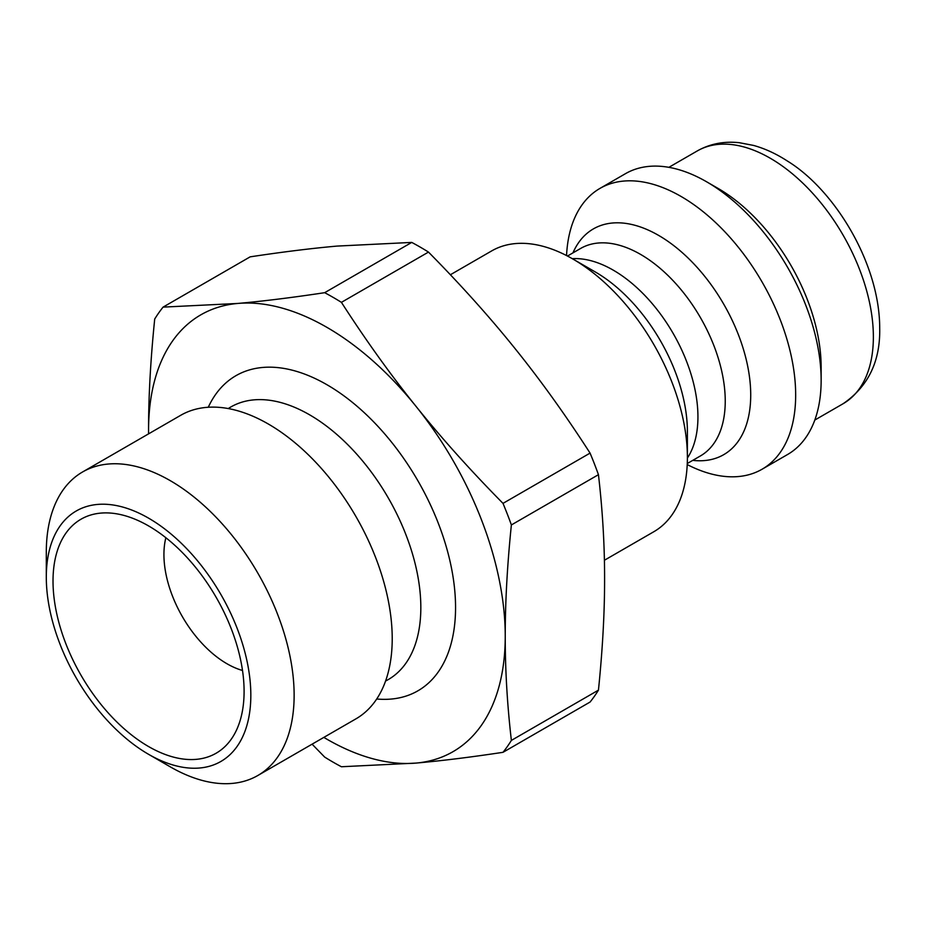 <?xml version="1.0" encoding="UTF-8"?>
<svg xmlns="http://www.w3.org/2000/svg" width="926" height="926" viewBox="0 0 926 926"><rect width="100%" height="100%" fill="white"/><g stroke="black" fill="none" stroke-linecap="round" stroke-linejoin="round"><path stroke-width="1.39" d="M312.097 744.168L324.667 757.086A284.629 164.33 -120 0 0 341.416 766.751L416.063 763.082C441.308 760.848 470.281 757.26 503.003 752.317L590.07 702.047A284.629 164.33 -120 0 0 598.451 690.136L511.372 740.406C507.24 704.674 505.202 669.949 505.237 636.22A252.208 145.613 -120 0 0 416.063 406.41C390.749 374.984 365.874 340.305 341.416 302.351L428.483 252.08C461.206 285.254 490.19 317.583 515.423 349.044C540.738 380.47 565.624 415.149 590.07 453.103L503.003 503.374C470.281 470.188 441.308 437.871 416.063 406.41A252.208 145.613 -120 0 0 237.727 303.45L163.08 307.119L250.147 256.849C282.87 251.907 311.854 248.318 337.087 246.084L411.734 242.415L324.667 292.685C291.945 297.628 262.972 301.216 237.727 303.45A252.208 145.613 -120 0 0 148.565 430.301L148.565 433.866M163.08 307.119A284.629 164.33 -120 0 0 154.711 319.03C150.579 359.531 148.53 396.617 148.565 430.301A252.208 145.613 -120 0 0 148.588 433.854M323.834 737.385A252.208 145.613 -120 0 0 416.063 763.082A252.208 145.613 -120 0 0 505.237 636.22C505.202 602.548 507.24 565.45 511.372 524.949A284.629 164.33 -120 0 0 503.003 503.374M341.416 302.351A284.629 164.33 -120 0 0 324.667 292.685M503.003 752.317A284.629 164.33 -120 0 0 511.372 740.406M511.372 524.949L598.451 474.679A284.629 164.33 -120 0 0 590.07 453.103M428.483 252.08A284.629 164.33 -120 0 0 411.734 242.415M598.451 474.679C602.583 510.411 604.632 545.136 604.597 578.866C604.632 612.537 602.583 649.635 598.451 690.136M148.565 754.308L170.21 766.809A175.245 101.177 -120 0 0 257.845 775.49A175.245 101.177 -120 0 0 294.132 695.264A175.245 101.177 -120 0 0 217.645 518.907A175.245 101.177 -120 0 0 82.599 471.959A175.245 101.177 -120 0 0 46.3 552.174L46.3 577.187A144.618 83.502 60 0 1 148.565 518.143A144.618 83.502 60 0 1 250.83 695.264A144.618 83.502 60 0 1 148.565 754.308A144.618 83.502 60 0 1 46.3 577.187M257.845 775.49L355.92 718.865A175.245 101.177 -120 0 0 392.219 638.639A175.245 101.177 -120 0 0 315.72 462.271A175.245 101.177 -120 0 0 180.674 415.323L82.599 471.959M244.094 691.386A135.115 78.004 -120 0 0 103.758 512.923A135.115 78.004 -120 0 0 81.002 675.228A135.115 78.004 -120 0 0 232.935 736.679A135.115 78.004 -120 0 0 244.094 691.386M687.219 464.574A162.131 93.607 -120 0 0 762.086 469.227A162.131 93.607 -120 0 0 795.665 394.997A162.131 93.607 -120 0 0 724.896 231.836A162.131 93.607 -120 0 0 599.955 188.406A162.131 93.607 -120 0 0 566.55 255.553M604.4 560.265L653.814 531.732A162.131 93.607 -120 0 0 687.393 457.513A162.131 93.607 -120 0 0 572.743 258.944A162.131 93.607 -120 0 0 491.683 250.911L450.383 274.756M572.743 258.944L595.221 271.92A130.346 75.261 60 0 1 687.393 431.562L687.393 457.513M762.086 469.227L787.563 454.516A162.131 93.607 -120 0 0 821.142 380.297L821.142 367.055A145.914 84.243 -120 0 0 717.963 188.348L706.503 181.727A162.131 93.607 -120 0 0 625.432 173.694L599.955 188.406M821.142 380.297A162.131 93.607 -120 0 0 706.503 181.727M376.708 698.991A181.947 105.043 -120 0 0 455.557 607.537A181.947 105.043 -120 0 0 352.308 402.301A181.947 105.043 -120 0 0 208.281 407.255M165.87 537.728A89.174 51.486 -120 0 0 242.519 670.482M692.752 460.361A130.346 75.261 -120 0 0 750.72 394.997A130.346 75.261 -120 0 0 675.968 247.335A130.346 75.261 -120 0 0 572.962 252.867M567.476 256.039L580.637 248.446A119.801 69.161 60 0 1 672.947 280.532A119.801 69.161 60 0 1 725.243 401.097A119.801 69.161 60 0 1 700.426 455.939L687.266 463.532M687.393 458.046A119.801 69.161 -120 0 0 697.938 416.85A119.801 69.161 -120 0 0 572.291 258.678M843.146 403.701C868.229 386.489 880.418 361.29 879.7 328.082C879.712 263.459 834.488 189.761 787.297 160.974C776.185 153.762 764.945 148.588 753.567 145.428L739.342 142.708C723.947 141.053 709.906 143.808 697.232 150.961A145.914 84.243 60 0 1 809.671 190.061A145.914 84.243 60 0 1 873.368 336.902A145.914 84.243 60 0 1 843.146 403.701L814.787 420.068M385.575 681.027A157.397 90.875 -120 0 0 420.832 607.537A157.397 90.875 -120 0 0 350.41 447.362A157.397 90.875 -120 0 0 228.271 408.563M697.232 150.961L668.873 167.328"/></g></svg>
